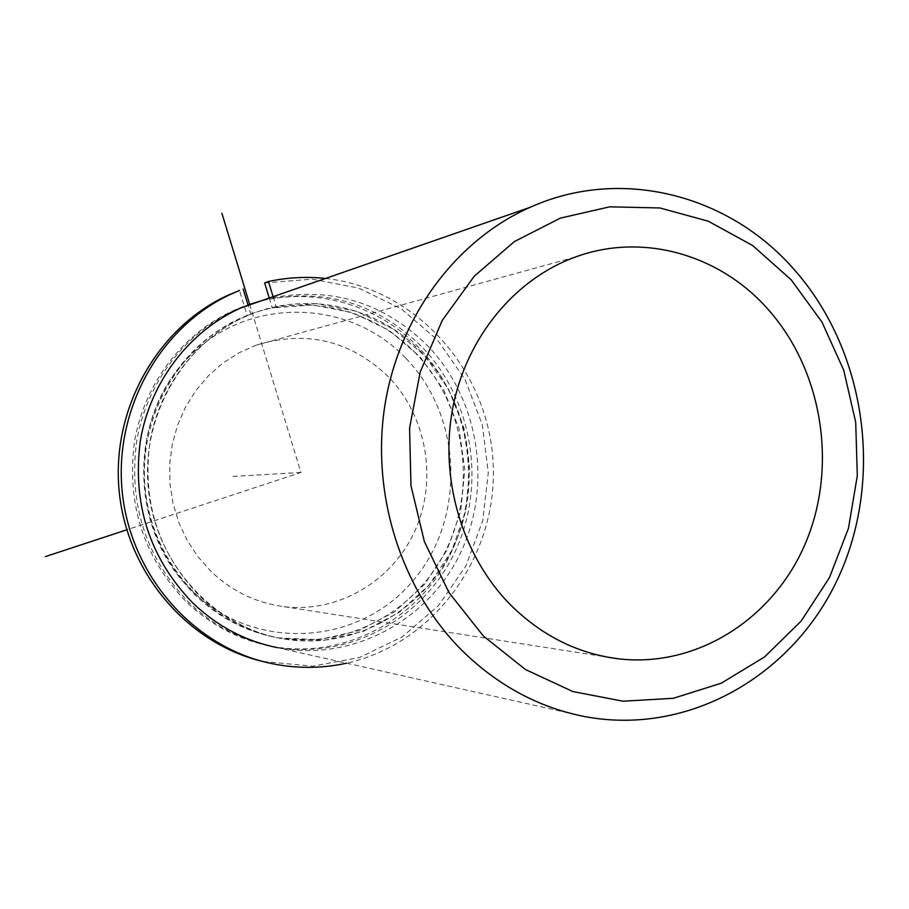 <?xml version="1.0" encoding="UTF-8"?>
<svg xmlns="http://www.w3.org/2000/svg" width="909" height="909" viewBox="0 0 909 909"><rect width="100%" height="100%" fill="white"/><g stroke="black" fill="none" stroke-linecap="round" stroke-linejoin="round"><path stroke-width="0.68" stroke-dasharray="4.54 3.41" d="M421.662 352.499C377.894 306.265 307.072 290.13 248.055 315.423C198.446 336.296 160.2 384.507 150.167 440.626C141.724 501.029 158.132 552.752 199.389 595.793C223.262 618.574 250.895 632.88 282.279 638.697C351.692 651.094 422.81 612.018 452.955 548.161C483.293 484.349 470.339 402.994 421.662 352.499M416.049 353.658C372.565 307.776 302.22 291.778 243.601 316.9C194.333 337.614 156.359 385.461 146.394 441.16C138.009 501.098 154.291 552.422 195.253 595.134C218.967 617.745 246.396 631.937 277.575 637.72C346.499 650.026 417.163 611.268 447.126 547.877C477.27 484.531 464.408 403.766 416.049 353.658M388.473 376.86C350.454 340.443 306.39 329.865 256.293 345.125L239.056 352.772L223.023 362.998L208.57 375.599L196.014 390.325L185.641 406.846L177.687 424.833L172.358 443.876L169.756 463.579L169.96 483.474L172.96 503.154L178.698 522.152L187.027 540.071L197.776 556.501L210.683 571.091C231.67 591.145 256.099 602.997 283.983 606.655C338.443 613.314 392.699 580.919 415.186 530.288C437.774 479.668 426.787 416.277 388.473 376.86M583.805 716.394L277.563 647.708C351.306 662.184 427.56 621.415 460.113 553.786C492.871 486.201 479.452 399.574 427.741 345.852C382.212 301.106 328.376 285.517 266.257 299.072M247.998 304.879L237.158 309.185C185.856 331.785 146.679 382.416 136.702 440.933C128.396 503.825 145.735 557.603 188.72 602.281C213.001 625.426 241.067 640.22 272.893 646.663C346.124 661.036 421.878 620.586 454.227 553.456C486.781 486.372 473.464 400.38 422.083 347.056C376.849 302.652 323.388 287.187 261.678 300.652M418.833 347.749C372.474 298.72 296.902 282.097 234.613 310.071C183.527 332.58 144.508 382.984 134.566 441.24C126.294 503.847 143.554 557.387 186.368 601.86C210.547 624.915 238.499 639.641 270.189 646.06C343.136 660.377 418.606 620.108 450.841 553.274C483.27 486.474 469.998 400.835 418.833 347.749M405.664 358.078C348.522 297.822 246.328 295.925 187.288 358.521C127.34 420.208 129.544 531.492 192.288 591.18C254.156 651.821 356.828 645.822 411.129 582.93C466.34 520.88 463.658 417.481 405.664 358.078M325.524 278.461C415.606 288.187 488.247 369.815 493.053 461.999C498.598 554.126 435.366 643.64 346.568 663.184M264.644 282.938L312.139 279.143L358.714 288.085L401.392 308.901L437.547 340.057L465.044 379.485L482.293 424.651L488.292 472.771L482.679 520.925L465.749 566.171L438.433 605.655L402.289 636.811L359.475 657.514L312.639 666.172L262.644 661.434M273.098 296.686L276.131 306.674L316.843 303.64L356.771 311.355L393.461 329.138L424.685 355.726L448.637 389.393L463.942 428.071L469.748 469.396L465.692 510.926L451.989 550.172L429.389 584.737L399.153 612.45L363.055 631.494L323.263 640.493L282.279 638.697C213.615 626.71 156.143 564 148.462 489.996C140.475 416.027 183.482 342.182 248.055 315.423L250.873 314.275L248.146 305.367M250.873 314.275L247.134 315.514L239.476 290.403M276.131 306.674L272.257 307.946L312.741 304.935L352.453 312.594L388.927 330.251L419.981 356.669L443.808 390.131L459.034 428.559L464.794 469.646L460.761 510.915L447.126 549.922L424.639 584.271L394.574 611.814L358.669 630.732L319.104 639.675L278.359 637.879C210.081 625.96 152.951 563.648 145.315 490.121C137.384 416.629 180.141 343.25 244.339 316.662L247.134 315.514M269.246 298.027L272.257 307.946M249.657 304.288L300.947 472.475L126.749 529.822M300.947 472.475L230.329 476.555M243.601 316.9L244.339 316.662M277.575 637.72L278.359 637.879M256.293 345.125L575.511 256.986M283.983 606.655L606.383 656.957M234.613 310.071L237.158 309.185M270.189 646.06L272.893 646.663M268.689 662.922L264.837 661.945"/><path stroke-width="1.36" d="M766.753 307.89C718.508 254.145 642.072 232.499 575.511 256.986C514.937 278.824 466.419 337.33 452.762 407.914C439.263 478.498 462.045 555.706 510.335 604.69C541.457 635.505 577.363 653.537 618.052 658.775C697.487 668.263 774.888 617.995 806.374 541.094C837.984 464.169 821.816 368.384 766.753 307.89M266.257 299.072L241.555 307.651C189.901 330.421 150.451 381.428 140.406 440.399C132.032 503.779 149.508 557.978 192.81 602.997C217.262 626.324 245.521 641.231 277.563 647.708M261.678 300.652L247.998 304.879M792.75 267.95C727.268 194.015 619.87 166.665 529.913 207.4C456.193 240.158 399.165 316.173 384.905 405.164C370.883 494.155 401.164 589.566 461.863 650.333C497.371 685.193 538.014 707.213 583.805 716.394C689.147 736.779 795.239 674.671 839.609 574.84C884.241 474.998 865.016 348.113 792.75 267.95M483.315 635.959L525.413 669.501L572.863 691.556L623.063 701.214L673.376 698.282L721.291 683.182L764.526 656.968L801.113 621.131L829.485 577.533L848.461 528.299L857.312 475.737L855.699 422.231L843.722 370.179L821.895 321.934L791.103 279.711L752.663 245.544L708.236 221.171L659.82 207.956L609.723 206.82L560.387 218.115L514.403 241.555L474.248 276.211L442.228 320.434L420.219 371.974L409.573 428.094L410.97 485.679L424.367 541.537L448.966 592.554L483.315 635.959M325.524 278.461C306.424 276.404 287.414 277.415 268.473 281.495L264.644 282.938L269.246 298.027M346.568 663.184C320.775 668.831 294.823 668.74 268.689 662.922C192.947 645.981 130.941 575.329 122.329 492.894C113.489 410.482 159.257 327.888 229.704 294.743L239.476 290.403L226.102 296.107C156.428 328.899 110.978 410.289 119.227 491.803C127.26 573.34 187.879 643.697 262.644 661.434M248.146 305.367L243.157 289.017M268.473 281.495L273.098 296.686M126.749 529.822L45.45 556.581M249.657 304.288L221.887 213.24M606.383 656.957L618.052 658.775M241.555 307.651L529.913 207.4M229.704 294.743L226.102 296.107"/></g></svg>
